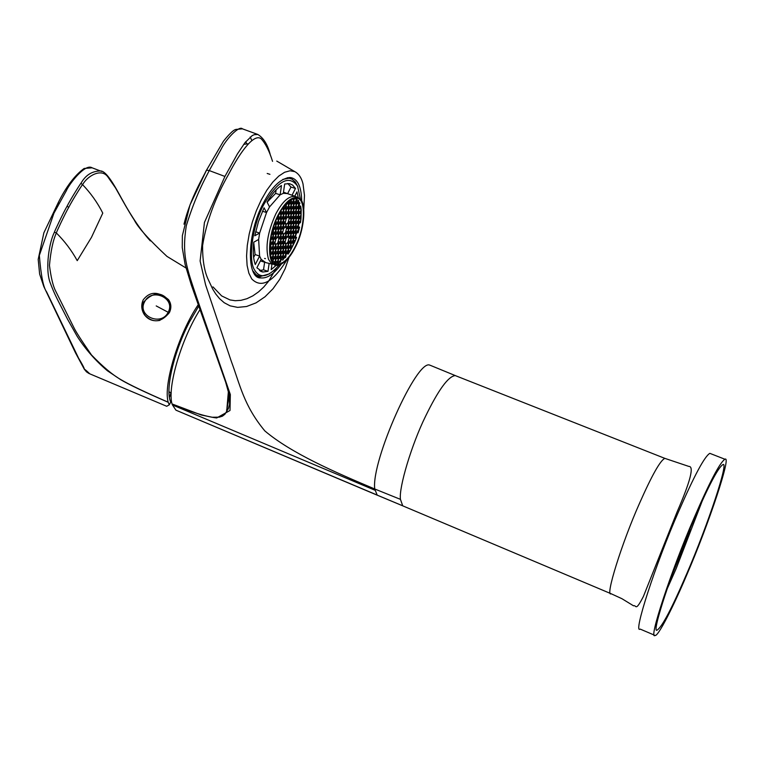 <?xml version="1.0" encoding="UTF-8"?>
<svg xmlns="http://www.w3.org/2000/svg" width="764" height="764" viewBox="0 0 764 764"><rect width="100%" height="100%" fill="white"/><g stroke="black" fill="none" stroke-linecap="round" stroke-linejoin="round"><path stroke-width="1.15" d="M686.807 574.776C708.944 523.598 731.883 454.561 724.931 459.25C719.965 462.325 709.689 481.874 694.104 517.906C671.126 570.574 648.006 641.158 655.054 635.419C657.871 637.166 673.495 606.406 686.807 574.776M693.865 519.768C708.505 485.923 718.16 467.549 722.83 464.655C729.353 460.214 707.817 525.069 687.008 573.153C672.158 607.772 662.235 626.728 657.241 630.023C650.622 635.381 672.32 569.17 693.865 519.768M710.291 453.52L709.842 453.348C704.618 456.309 694.199 475.743 678.566 511.641C655.493 564.109 632.783 634.655 640.146 629.078L654.738 635.285M455.974 375.869L455.248 375.582C448.296 376.28 438.374 389.907 425.472 416.447C411.662 444.467 398.674 487.766 400.451 499.36L402.704 505.797L403.459 506.15M400.451 499.36L374.742 488.989L377.168 495.053L378.218 495.588M377.168 495.053L175.921 410.163L377.559 495.32M184 409.819L184.945 409.294M430.734 365.498L429.922 365.202C417.125 358.135 371.017 461.064 374.742 488.989C335.148 472.295 291.418 453.377 264.831 430.915C243.716 405.436 240.163 385.056 231.33 361.41L205.592 284.848L200.111 261.002L204.437 222.458L224.912 176.446L209.26 170.573C205.745 177.41 195.546 195.536 186.282 225.81C181.708 255.405 186.722 267.696 196.367 296.556L230.336 394.539L230.002 410.497L216.68 417.965C205.058 416.476 190.179 411.796 172.034 403.946L172.483 404.968L375.067 490.278M270.437 155.407C267.935 145.036 263.742 138.064 257.86 134.483L254.25 134.684L252.187 135.62L245.053 142.572L237.423 153.917L224.912 176.446M289.021 257.334L285.125 268.747L279.748 279.299L273.006 288.754L265.022 296.776L256.026 302.878L246.562 306.507L237.614 307.376L230.088 305.839L224.186 302.706L219.564 298.657L215.84 294.083L212.736 289.155L207.732 278.459C204.189 270.303 202.479 259.359 202.584 245.626C206.366 221.856 215.123 197.924 228.866 173.839C240.708 151.062 254.565 132.659 261.393 139.019C265.757 143.957 269.472 151.406 272.547 161.347M229.229 394.902L226.698 411.233L228.369 408.606L229.582 404.309L229.257 395.064L225.695 382.296L191.334 285.029L185.155 264.669L182.252 247.612L182.357 235.675L189.978 204.962L206.519 170.143L223.48 141.178C233.66 128.514 235.618 129.813 235.77 129.441L242.427 128.839C239.199 125.286 226.23 138.876 221.073 149.333L209.26 170.573L206.519 170.143L205.993 171.05C203.912 176.026 190.551 197.418 183.981 224.196M228.407 391.216L226.698 411.242L224.931 414.222L222.439 416.17L219.325 417.154L212.211 417.249L201.257 414.986L172.034 403.946M171.976 403.774C167.23 386.956 181.364 338.929 199.891 309.802M175.921 410.163L172.483 404.968M276.138 268.508L268.46 281.438L263.752 287.035L258.528 291.886L252.874 295.84L246.944 298.705L240.956 300.338L235.207 300.71L230.002 299.927L221.627 295.897L212.955 286.863M688.02 533.711L689.042 534.007L671.556 576.209M702.422 500.458L676.14 568.664L666.819 589.655M689.042 534.007L690.198 528.449M228.083 409.198L226.536 409.953M269.95 174.326L267.19 173.466M289.021 177.477L290.11 178.413M258.394 276.062L256.971 276.176M281.276 264.201C274.018 273.999 267.228 278.573 260.906 277.924C245.989 279.08 247.135 232.619 263.341 203.128C272.079 186.435 281.142 177.907 290.511 177.544C297.759 178.871 301.484 186.827 301.694 201.381M303.776 209.24L304.483 195.412L303.012 183.923C301.57 177.936 298.839 173.848 294.828 171.652L290.034 170.773L284.6 172.263L278.755 176.102L272.758 182.138L266.865 190.131L261.326 199.757L256.398 210.577L252.301 222.143L249.226 233.918L247.288 245.387L246.571 256.045L247.106 265.442L248.863 273.168L251.738 278.917C261.317 288.697 273.111 282.25 287.121 259.569M251.614 140.051L250.22 137.023M246.715 143.794L245.769 141.665M186.034 268.011L166.953 256.389C148.674 239.304 137.806 227.233 134.34 220.147C126.786 208.61 117.551 191.296 115.326 187.638L107.781 176.799C101.325 167.841 87.488 175.873 82.579 184.659C90.735 193.13 97.467 202.613 102.777 213.108L91.47 237.356L77.231 260.658C71.663 250.496 64.701 241.271 56.355 232.963C53.022 240.278 50.73 251.098 49.459 265.423C51.007 277.552 53.041 286.051 55.581 290.903L73.554 326.963C75.579 331.318 81.557 340.648 91.479 354.954C102.911 366.777 112.661 374.971 120.741 379.546C129.04 384.521 144.854 392.075 168.185 402.208L169.322 404.805L166.724 406.286L89.808 373.844C78.339 362.871 90.324 377.559 78.606 358.201L46.614 291.915C43.367 287.56 40.941 275.374 39.346 255.386L53.948 213.185L66.344 190.704C68.693 184.926 84.909 163.076 92.119 167.813L101.669 171.432M168.214 402.284C144.864 392.18 129.001 384.626 120.626 379.632L107.409 370.769C95.567 360.761 85.492 349.282 77.174 336.332L67.604 319.333C57.023 298.457 54.941 295.506 49.918 282.031C45.076 267.916 49.335 241.873 54.445 232.16C53.833 232.781 63.316 212.631 67.051 206.251C70.823 198.86 81.528 181.87 80.974 183.303C85.453 175.243 91.9 171.126 100.332 170.955C107.59 170.42 119.155 194.572 123.501 201.887C126.557 207.55 138.074 227.615 150.346 240.899M169.436 397.404L170.945 393.221M169.322 404.805L170.744 402.036C164.89 390.557 173.781 351.803 189.405 322.074L198.65 306.259M168.491 299.612C171.298 303.642 171.594 307.988 169.36 312.657C161.061 322.704 152.762 323.42 144.444 314.816C141.359 309.993 140.939 305.008 143.193 299.87C149.83 291.227 158.263 291.141 168.491 299.612L170.802 305.495M142.142 309.554L143.575 302.114M168.185 402.208C163.076 384.76 178.881 333.018 198.153 304.836M80.974 183.303L82.579 184.659C83.142 183.159 72.504 199.929 68.76 207.302L67.051 206.251M54.445 232.16L56.355 232.963C55.696 233.641 65.035 213.643 68.76 207.302M170.487 305.801L170.468 309.764M275.479 263.618L274.362 263.255L274.954 262.644L275.479 263.618L277.494 262.463L277.886 263.198L278.516 262.959L277.857 261.746L278.602 258.91L280.054 257.42L280.77 258.767L280.025 261.594L278.822 262.826L280.55 261.88L281.123 258.738L282.575 257.248L283.282 258.585L282.89 260.094L283.645 258.566L285.822 257.076L286.185 253.543L287.627 252.072L288.152 254.068L289.881 251.471L288.687 252.693L287.99 251.356L288.725 248.529L290.158 247.058L290.855 248.405L290.186 250.964L295.047 241.367L293.748 242.694L293.051 241.348L293.787 238.53L295.219 237.069L295.916 238.425L295.305 240.755L296.604 237.365L296.27 237.709L295.582 236.362L296.317 233.545L297.74 232.084L298.113 232.81L299.612 227.089L298.848 227.863L298.161 226.497L298.896 223.68L300.481 222.553L300.949 219.192L300.328 221.531L298.905 222.983L298.218 221.608L298.953 218.79L300.386 217.339L301.006 218.59L301.207 210.176L301.121 209.155L300.453 211.733L299.02 213.175L298.332 211.79L299.068 208.964L300.5 207.512L301.073 208.667L300.682 206.146L299.077 208.257L298.39 206.863L299.889 203.253L299.698 202.746L299.135 203.32L298.485 200.407L296.652 203.367L295.954 201.963L297.034 198.774L296.126 198.143M295.84 198.124L296.337 199.117L295.592 201.973L294.15 203.425L293.443 202.011L294.188 199.156L295.219 198.134M291.265 199.423L290.568 202.068L289.117 203.52L288.62 201.285M288.152 201.686L286.462 203.339M280.589 211.303L279.595 213.032M270.551 239.533L270.351 240.899M269.778 248.367L270.618 249.618L269.921 252.301M270.055 253.524L270.361 255.482M271.363 259.015L272.423 257.936L273.149 259.282L272.605 261.383M272.863 261.756L273.512 259.263L274.983 257.764L275.699 259.111L274.954 261.947L273.98 262.95M285.679 227.013L286.424 224.167L287.875 222.696L288.582 224.081L287.837 226.927L286.385 228.388L285.679 227.013M283.148 227.118L283.893 224.263L285.344 222.792L286.061 224.177L285.316 227.032L283.864 228.503L283.148 227.118M280.569 232.17L281.314 229.315L282.776 227.834L283.492 229.219L282.747 232.075L281.286 233.545L280.569 232.17M280.541 237.107L281.286 234.252L282.747 232.772L283.454 234.147L282.718 236.993L281.257 238.473L280.541 237.107M283.081 236.983L283.816 234.137L285.268 232.657L285.984 234.032L285.239 236.869L283.788 238.349L283.081 236.983M288.152 231.826L288.897 228.99L290.339 227.519L291.036 228.894L290.301 231.731L288.859 233.192L288.152 231.826M288.19 226.908L288.935 224.062L290.387 222.601L291.084 223.986L290.349 226.822L288.897 228.283L288.19 226.908M288.238 221.98L288.983 219.134L290.425 217.673L291.132 219.058L290.387 221.904L288.945 223.365L288.238 221.98M283.177 222.162L283.931 219.306L285.383 217.835L286.099 219.23L285.354 222.085L283.893 223.556L283.177 222.162M280.608 227.223L281.353 224.358L282.814 222.887L283.53 224.272L282.785 227.128L281.324 228.608L280.608 227.223M278.029 232.285L278.774 229.42L280.235 227.949L280.951 229.324L280.207 232.189L278.745 233.669L278.029 232.285M278 237.232L278.745 234.376L280.207 232.896L280.923 234.271L280.178 237.126L278.717 238.607L278 237.232M277.972 242.159L278.717 239.304L280.178 237.824L280.894 239.199L280.149 242.045L278.688 243.525L277.972 242.159M280.512 242.026L281.257 239.18L282.709 237.7L283.425 239.065L282.68 241.911L281.228 243.391L280.512 242.026M283.043 241.892L283.778 239.046L285.23 237.575L285.946 238.941L285.201 241.768L283.75 243.248L283.043 241.892M285.602 236.85L286.338 234.013L287.789 232.542L288.496 233.908L287.751 236.744L286.309 238.215L285.602 236.85M290.654 231.712L291.399 228.885L292.841 227.424L293.538 228.789L292.793 231.616L291.361 233.077L290.654 231.712M290.702 226.803L291.447 223.967L292.889 222.505L293.586 223.89L292.841 226.717L291.409 228.178L290.702 226.803M290.75 221.885L291.495 219.048L292.937 217.587L293.634 218.972L292.889 221.808L291.447 223.269L290.75 221.885M290.798 216.947L291.542 214.101L292.984 212.65L293.682 214.044L292.937 216.88L291.495 218.342L290.798 216.947M288.276 217.033L289.021 214.178L290.473 212.717L291.179 214.111L290.435 216.966L288.983 218.428L288.276 217.033M285.755 217.119L286.5 214.254L287.952 212.793L288.668 214.187L287.923 217.043L286.462 218.504L285.755 217.119M283.215 217.196L283.96 214.331L285.421 212.869L286.137 214.264L285.392 217.129L283.931 218.59L283.215 217.196M280.636 222.257L281.381 219.392L282.852 217.921L283.568 219.316L282.814 222.181L281.353 223.651L280.636 222.257M278.048 227.328L278.803 224.454L280.264 222.983L280.99 224.377L280.245 227.233L278.774 228.713L278.048 227.328M275.46 232.399L276.215 229.534L277.685 228.054L278.402 229.439L277.657 232.304L276.186 233.784L275.46 232.399M275.441 237.356L276.186 234.491L277.657 233.01L278.373 234.386L277.628 237.251L276.167 238.731L275.441 237.356M275.393 247.23L276.138 244.375L277.599 242.885L278.325 244.251L277.58 247.097L276.119 248.587L275.393 247.23M277.943 247.078L278.688 244.232L280.14 242.742L280.856 244.108L280.121 246.953L278.659 248.434L277.943 247.078M280.483 246.934L281.219 244.088L282.68 242.608L283.387 243.964L282.651 246.801L281.19 248.29L280.483 246.934M283.005 246.782L283.75 243.945L285.201 242.475L285.908 243.831L285.163 246.657L283.721 248.138L283.005 246.782M288.114 236.725L288.849 233.899L290.291 232.428L290.998 233.794L290.253 236.62L288.811 238.091L288.114 236.725M293.147 231.597L293.892 228.77L295.324 227.319L296.021 228.684L295.276 231.502L293.844 232.963L293.147 231.597M293.204 226.707L293.939 223.871L295.372 222.419L296.069 223.795L295.334 226.612L293.901 228.073L293.204 226.707M293.252 221.799L293.987 218.962L295.429 217.501L296.126 218.886L295.382 221.713L293.949 223.174L293.252 221.799M293.3 216.871L294.044 214.025L295.477 212.573L296.174 213.968L295.439 216.804L293.997 218.256L293.3 216.871M293.347 211.934L294.092 209.088L295.534 207.636L296.231 209.03L295.487 211.876L294.044 213.328L293.347 211.934M290.836 212L291.581 209.155L293.032 207.693L293.729 209.097L292.994 211.943L291.542 213.395L290.836 212M288.324 212.077L289.069 209.212L290.521 207.76L291.227 209.164L290.482 212.01L289.031 213.471L288.324 212.077M285.793 212.144L286.538 209.279L287.999 207.818L288.706 209.221L287.961 212.086L286.5 213.548L285.793 212.144M283.253 212.22L283.998 209.346L285.459 207.884L286.175 209.288L285.43 212.153L283.969 213.624L283.253 212.22M280.665 217.282L281.419 214.407L282.881 212.936L283.597 214.34L282.852 217.205L281.391 218.676L280.665 217.282M278.077 222.353L278.831 219.478L280.302 218.007L281.018 219.402L280.273 222.267L278.803 223.747L278.077 222.353M275.489 227.433L276.234 224.559L277.714 223.078L278.43 224.473L277.685 227.338L276.215 228.818L275.489 227.433M272.891 232.514L273.636 229.639L275.116 228.159L275.842 229.544L275.097 232.418L273.627 233.908L272.891 232.514M272.872 237.489L273.617 234.615L275.097 233.125L275.823 234.51L275.078 237.375L273.598 238.865L272.872 237.489M272.853 242.436L273.598 239.571L275.069 238.082L275.794 239.457L275.05 242.322L273.579 243.811L272.853 242.436M272.834 247.374L273.579 244.518L275.05 243.028L275.775 244.394L275.03 247.249L273.56 248.739L272.834 247.374M272.815 252.301L273.56 249.446L275.021 247.947L275.747 249.312L275.002 252.158L273.541 253.658L272.815 252.301M275.365 252.139L276.11 249.293L277.571 247.803L278.297 249.159L277.552 252.005L276.091 253.495L275.365 252.139M277.915 251.977L278.659 249.14L280.111 247.651L280.827 249.007L280.092 251.843L278.631 253.333L277.915 251.977M280.445 251.824L281.19 248.988L282.642 247.507L283.349 248.854L282.613 251.69L281.162 253.171L280.445 251.824M282.976 251.662L283.711 248.835L285.163 247.355L285.87 248.701L285.125 251.528L283.683 253.008L282.976 251.662M285.526 246.638L286.261 243.811L287.703 242.331L288.41 243.687L287.675 246.514L286.233 247.985L285.526 246.638M288.066 241.615L288.811 238.788L290.253 237.317L290.95 238.683L290.215 241.5L288.773 242.971L288.066 241.615M290.616 236.601L291.351 233.774L292.784 232.313L293.481 233.679L292.746 236.496L291.313 237.967L290.616 236.601M295.63 231.482L296.375 228.665L297.798 227.214L298.485 228.579L297.75 231.387L296.327 232.848L295.63 231.482M295.687 226.602L296.422 223.776L297.855 222.324L298.543 223.699L297.807 226.516L296.375 227.968L295.687 226.602M295.735 221.703L296.48 218.876L297.912 217.425L298.6 218.8L297.864 221.627L296.432 223.078L295.735 221.703M295.792 216.795L296.527 213.958L297.97 212.507L298.657 213.891L297.922 216.718L296.489 218.17L295.792 216.795M295.84 211.867L296.585 209.021L298.027 207.579L298.714 208.964L297.979 211.8L296.537 213.251L295.84 211.867M295.897 206.92L296.642 204.074L298.075 202.632L298.772 204.026L298.027 206.872L296.594 208.314L295.897 206.92M293.395 206.977L294.14 204.131L295.582 202.68L296.289 204.083L295.544 206.929L294.102 208.381L293.395 206.977M290.883 207.044L291.628 204.179L293.08 202.727L293.787 204.141L293.042 206.987L291.59 208.438L290.883 207.044M288.362 207.101L289.107 204.236L290.568 202.785L291.275 204.189L290.53 207.054L289.069 208.505L288.362 207.101M285.832 207.159L286.576 204.294L288.038 202.832L288.754 204.246L287.999 207.111L286.548 208.572L285.832 207.159M285.994 203.854L285.469 207.168L284.007 208.629L283.291 207.187M282.403 208.457L282.919 207.942L283.635 209.355L282.89 212.23L281.419 213.691L280.703 212.287L281.228 210.262M278.106 217.368L278.86 214.483L280.331 213.013L281.047 214.417L280.302 217.291L278.831 218.762L278.106 217.368M276.501 219.325L277.733 218.093L278.459 219.488L277.714 222.362L276.243 223.842L275.508 222.448L276.052 220.385M274.811 223.499L275.871 224.568L275.116 227.443L273.646 228.933L273.226 228.14M272.949 229.047L272.528 232.533L271.812 233.249M271.592 234.176L272.519 233.249L273.254 234.634L272.509 237.508L271.029 238.998L270.733 238.444M270.275 242.58L271.019 239.705L272.5 238.215L273.235 239.59L272.481 242.455L271.01 243.955L270.275 242.58M270.255 247.526L271.01 244.661L272.481 243.162L273.206 244.537L272.462 247.393L270.991 248.892L270.255 247.526M270.246 252.464L270.991 249.599L272.462 248.099L273.187 249.465L272.442 252.321L270.972 253.82L270.246 252.464M270.523 256.246L270.972 254.527L272.442 253.027L273.168 254.383L272.423 257.229L271.182 258.509M272.796 257.21L273.531 254.355L275.002 252.865L275.728 254.221L274.983 257.067L273.522 258.557L272.796 257.21M275.346 257.038L276.091 254.192L277.552 252.703L278.268 254.059L277.523 256.895L276.062 258.385L275.346 257.038M277.886 256.866L278.631 254.03L280.082 252.54L280.799 253.896L280.054 256.723L278.602 258.213L277.886 256.866M280.417 256.704L281.162 253.868L282.604 252.387L283.32 253.734L282.575 256.561L281.133 258.041L280.417 256.704M282.938 256.532L283.673 253.705L285.125 252.225L285.822 253.572L285.087 256.389L283.645 257.869L282.938 256.532M285.488 251.509L286.223 248.682L287.665 247.211L288.362 248.558L287.627 251.375L286.194 252.855L285.488 251.509M288.028 246.495L288.763 243.668L290.205 242.198L290.903 243.554L290.167 246.371L288.725 247.842L288.028 246.495M290.568 241.481L291.304 238.664L292.736 237.193L293.433 238.549L292.698 241.367L291.265 242.837L290.568 241.481M293.099 236.477L293.844 233.66L295.276 232.199L295.964 233.555L295.229 236.372L293.796 237.833L293.099 236.477M298.275 216.709L299.011 213.882L300.443 212.44L301.131 213.815L300.395 216.642L298.963 218.084L298.275 216.709M293.481 198.449L293.089 202.021L291.638 203.472L290.931 202.059L291.686 199.194M278.153 215.773L277.074 218.046M270.036 243.554L270.637 244.681L269.787 247.651M276.043 263.265L275.327 261.928L276.062 259.082L277.523 257.592L278.239 258.939L277.494 261.766L276.043 263.265M290.521 246.342L291.256 243.525L292.688 242.064L293.386 243.41L292.65 246.218L291.218 247.689L290.521 246.342M285.641 231.941L286.376 229.095L287.827 227.624L288.534 228.999L287.799 231.845L286.347 233.316L285.641 231.941M288.534 228.999L286.968 228.503M287.799 231.845L285.832 231.215M285.86 226.297L287.837 226.927M286.997 223.575L288.582 224.081M283.339 226.392L285.316 227.032M284.475 223.671L286.061 224.177M280.77 231.435L282.747 232.075M281.916 228.713L283.492 229.219M280.741 236.353L282.718 236.993M281.887 233.641L283.454 234.147M283.272 236.238L285.239 236.869M284.418 233.526L285.984 234.032M288.343 231.1L290.301 231.731M289.48 228.398L291.036 228.894M288.381 226.192L290.349 226.822M289.518 223.48L291.084 223.986M288.42 221.273L290.387 221.904M289.556 218.552L291.132 219.058M283.368 221.455L285.354 222.085M284.504 218.724L286.099 219.23M280.799 226.497L282.785 227.128M281.935 223.766L283.53 224.272M278.22 231.549L280.207 232.189M279.366 228.818L280.951 229.324M278.192 236.477L280.178 237.126M279.347 233.765L280.923 234.271M278.172 241.405L280.149 242.045M279.328 238.693L280.894 239.199M280.713 241.271L282.68 241.911M281.859 238.559L283.425 239.065M283.234 241.137L285.201 241.768M284.389 238.435L285.946 238.941M285.793 236.114L287.751 236.744M286.939 233.412L288.496 233.908M290.845 230.986L292.793 231.616M291.982 228.293L293.538 228.789M290.893 226.096L292.841 226.717M292.02 223.384L293.586 223.89M290.931 221.188L292.889 221.808M292.058 218.466L293.634 218.972M290.979 216.26L292.937 216.88M292.096 213.538L293.682 214.044M288.458 216.336L290.435 216.966M289.585 213.614L291.179 214.111M285.937 216.413L287.923 217.043M287.063 213.681L288.668 214.187M283.396 216.489L285.392 217.129M284.533 213.758L286.137 214.264M280.827 221.541L282.814 222.181M281.964 218.81L283.568 219.316M278.239 226.593L280.245 227.233M279.395 223.862L280.99 224.377M275.661 231.654L277.657 232.304M276.816 228.923L278.402 229.439M275.632 236.601L277.628 237.251M276.797 233.88L278.373 234.386M275.594 246.457L277.58 247.097M276.759 243.745L278.325 244.251M278.144 246.304L280.121 246.953M279.299 243.601L280.856 244.108M280.684 246.161L282.651 246.801M281.84 243.468L283.387 243.964M283.205 246.018L285.163 246.657M284.361 243.324L285.908 243.831M288.305 235.99L290.253 236.62M289.441 233.297L290.998 233.794M293.338 230.881L295.276 231.502M294.465 228.188L296.021 228.684M293.386 225.991L295.334 226.612M294.512 223.298L296.069 223.795M293.433 221.092L295.382 221.713M294.551 218.389L296.126 218.886M293.481 216.183L295.439 216.804M294.598 213.462L296.174 213.968M293.529 211.256L295.487 211.876M294.646 208.534L296.231 209.03M291.017 211.322L292.994 211.943M292.144 208.591L293.729 209.097M288.505 211.389L290.482 212.01M289.623 208.658L291.227 209.164M285.975 211.456L287.961 212.086M287.102 208.715L288.706 209.221M283.434 211.523L285.43 212.153M284.561 208.782L286.175 209.288M280.856 216.575L282.852 217.205M281.992 213.834L283.597 214.34M278.268 221.627L280.273 222.267M279.414 218.896L281.018 219.402M275.68 226.698L277.685 227.338M276.835 223.957L278.43 224.473M273.092 231.769L275.097 232.418M274.247 229.038L275.842 229.544M273.073 236.725L275.078 237.375M274.228 233.994L275.823 234.51M273.054 241.672L275.05 242.322M274.219 238.951L275.794 239.457M273.034 246.6L275.03 247.249M274.2 243.878L275.775 244.394M273.015 251.509L275.002 252.158M274.19 248.806L275.747 249.312M275.575 251.356L277.552 252.005M276.74 248.653L278.297 249.159M278.115 251.203L280.092 251.843M279.28 248.501L280.827 249.007M283.177 250.898L285.125 251.528M284.332 248.204L285.87 248.701M285.717 245.874L287.675 246.514M286.872 243.191L288.41 243.687M288.267 240.87L290.215 241.5M289.403 238.177L290.95 238.683M290.807 235.875L292.746 236.496M291.934 233.182L293.481 233.679M295.821 230.776L297.75 231.387M296.948 228.083L298.485 228.579M295.869 225.896L297.807 226.516M296.995 223.203L298.543 223.699M295.916 221.006L297.864 221.627M297.043 218.303L298.6 218.8M296.021 211.189L297.979 211.8M297.139 208.467L298.714 208.964M296.069 206.251L298.027 206.872M297.186 203.53L298.772 204.026M293.577 206.309L295.544 206.929M294.684 203.587L296.289 204.083M291.065 206.366L293.042 206.987M292.182 203.635L293.787 204.141M288.544 206.423L290.53 207.054M289.661 203.682L291.275 204.189M286.013 206.481L287.999 207.111M287.13 203.74L288.754 204.246M283.721 206.614L285.469 207.168M285.726 204.141L286.213 204.294M278.297 216.651L280.302 217.291M279.433 213.901L281.047 214.417M275.699 221.722L277.714 222.362M276.854 218.972L278.459 219.488M273.608 226.956L275.116 227.443M274.572 224.158L275.871 224.568M272.032 232.38L272.528 232.533M270.991 237.012L272.509 237.508M271.659 234.118L273.254 234.634M270.475 241.806L272.481 242.455M271.65 239.075L273.235 239.59M270.466 246.743L272.462 247.393M271.631 244.022L273.206 244.537M278.096 256.083L280.054 256.723M279.261 253.39L280.799 253.896M280.627 255.911L282.575 256.561M281.782 253.228L283.32 253.734M283.138 255.749L285.087 256.389M284.294 253.065L285.822 253.572M298.457 216.031L300.395 216.642M299.564 213.318L301.131 213.815M298.504 211.122L300.453 211.733M301.121 209.155L299.412 208.62M278.488 215.123C284.246 204.055 290.196 198.401 296.356 198.172C306.45 197.427 305.371 227.767 294.971 247.106C289.164 258.413 283.11 264.143 276.816 264.296C267.008 265.07 267.897 234.548 278.488 215.123M299.698 202.746L298.705 202.441M298.485 200.407L296.518 199.796M300.682 206.146L298.734 205.535M299.765 208.257L301.073 208.667M295.047 241.367L293.204 240.765M296.604 237.365L295.993 237.174M293.366 240.135L295.305 240.755M297.291 232.542L298.113 232.81M299.612 227.089L298.237 226.66M300.949 219.192L299.125 218.619M299.593 218.141L301.006 218.59M300.51 206.815L298.562 206.194M298.084 201.925L296.126 201.304M296.337 199.117L294.732 198.621M295.592 201.973L293.615 201.352M290.568 202.068L288.582 201.448M277.046 262.921L277.886 263.198M280.942 259.445L282.89 260.094M284.762 257.411L285.364 257.611M289.881 251.471L288.104 250.888M286.271 253.457L288.152 254.068M288.248 250.334L290.186 250.964M273.149 259.282L271.602 258.776M275.699 259.111L274.161 258.604M274.954 261.947L272.987 261.298M280.77 258.767L279.232 258.261M280.025 261.594L278.067 260.944M283.282 258.585L281.754 258.089M288.324 253.409L286.806 252.913M290.855 248.405L289.336 247.908M295.171 247.498C304.903 229.706 306.908 200.321 298.657 198.029C292.125 195.956 285.325 201.524 278.277 214.713C266.474 236.716 266.703 269.52 278.85 265.051C284.8 263.141 290.234 257.287 295.171 247.498M298.657 198.029L296.002 196.654C289.499 195.154 282.795 200.856 275.88 213.786C267.543 232.008 265.108 247.221 268.565 259.426L271.449 263.561L275.508 264.841M253.743 242.646L255.09 254.565L259.607 256.055L261.173 259.378L265.757 262.596L272.567 264.268M288.076 193.607L283.329 193.33L280.149 194.801L275.613 193.387L276.11 189.892M269.549 206.901L267.075 202.126C271.764 194.123 276.558 188.593 281.467 185.537L280.149 194.801L269.549 206.901L266.541 212.526L262.453 211.227M255.615 231.769L259.645 233.068L258.633 239.466L259.607 256.055L255.281 264.525C253.237 258.948 252.741 251.499 253.791 242.178L258.633 239.466M300.5 199.585L297.588 186.158C289.117 174.507 277.905 180.543 263.933 204.255C252.569 224.778 247.689 260.409 254.718 270.208C260.113 279.013 268.298 277.265 279.252 264.955M283.329 193.33L284.657 184.019L289.461 183.618L292.583 185.041L295.477 188.46L292.134 195.021M294.808 196.119L296.976 191.859L298.313 197.857M276.463 265.089L271.182 269.635L271.965 264.153M269.109 263.513L268.002 271.325L262.787 272.022L256.885 267.782L261.173 259.378M259.645 233.068L254.775 235.78L258.509 221.455L264.058 207.789L266.541 212.526L259.645 233.068M253.619 257.439L255.09 254.565M260.4 260.906L263.962 262.004M268.002 271.325L263.532 269.835L264.602 262.291M259.502 270.637L263.532 269.835M287.722 193.445L290.979 187.065L295.477 188.46M284.867 193.044L283.501 192.165M290.979 187.065L287.818 183.465M275.613 193.387L267.104 202.193M297.836 186.702L295.286 181.966L291.896 179.072L289.098 178.222L282.823 179.406M269.52 273.846L260.113 276.539L256.102 274.706L253.085 271.019M270.618 249.618L269.778 249.341M295.916 238.425L294.379 237.929M300.328 221.531L298.399 220.92M280.655 251.05L282.613 251.69M281.811 248.357L283.349 248.854M295.974 216.107L297.922 216.718M297.091 213.395L298.657 213.891M275.556 256.246L277.523 256.895M276.721 253.552L278.268 254.059M288.229 245.741L290.167 246.371M289.365 243.047L290.903 243.554M290.759 240.736L292.698 241.367M291.896 238.053L293.433 238.549M280.885 211.59L282.89 212.23M282.117 208.878L283.635 209.355M270.446 251.671L272.442 252.321M271.621 248.949L273.187 249.465M270.618 256.637L272.423 257.229M271.612 253.868L273.168 254.383M272.996 256.408L274.983 257.067M274.171 253.705L275.728 254.221M285.688 250.745L287.627 251.375M286.834 248.061L288.362 248.558M293.29 235.751L295.229 236.372M294.426 233.068L295.964 233.555M291.103 201.4L293.089 202.021M292.583 198.774L293.834 199.165M269.959 244.461L270.637 244.681M275.527 261.116L277.494 261.766M276.702 258.433L278.239 258.939M290.721 245.597L292.65 246.218M291.858 242.914L293.386 243.41M665.224 458.515L664.833 458.362C660.268 460.482 651.873 475.37 639.64 503.037C621.667 543.223 604.83 597.687 611.133 593.743L621.944 598.709L633.537 605.814C636.46 604.544 635.065 612.728 643.441 596.369L676.98 512.195C690.36 481.406 694.314 466.145 688.822 466.412L664.833 458.362L455.248 375.582M402.704 505.797L377.378 495.206M59.21 203.186L57.902 203.291M159.934 320.374C153.554 321.606 148.531 319.915 144.854 315.284C142.028 307.978 141.741 303.442 143.995 301.675C153.153 292.125 161.233 291.581 168.223 300.051L170.487 305.82L169.809 311.702M144.635 301.732C151.597 287.264 176.054 298.161 168.156 312.275C161.166 326.839 136.641 315.78 144.635 301.732M156.209 305.925L168.156 312.275M144.883 315.417L144.854 315.284C141.942 310.7 141.598 306.24 143.833 301.885M265.452 258.643L264.583 258.452M709.842 453.348L724.931 459.25M403.468 506.15L610.808 593.609M378.18 495.569L402.857 505.892M455.334 375.601L430.103 365.24M247.784 143.785L243.716 144.348M258.366 277.074L260.906 277.924M276.759 161.08L294.828 171.652M242.427 128.839L257.86 134.474M89.092 373.567L86.485 371.848L84.307 369.222L75.474 352.796L43.787 286.49L39.633 274.075L38.2 259.397L43.854 232.848L58.074 202.976C66.096 186.769 74.776 175.262 84.126 168.462L92.119 167.813M275.126 263.733L276.816 264.296M296.002 196.654L283.492 192.203M260.534 271.277L262.787 272.022M287.34 177.678L289.098 178.222M255.768 275.078L257.621 275.699M171.174 393.403L168.968 391.598"/></g></svg>
